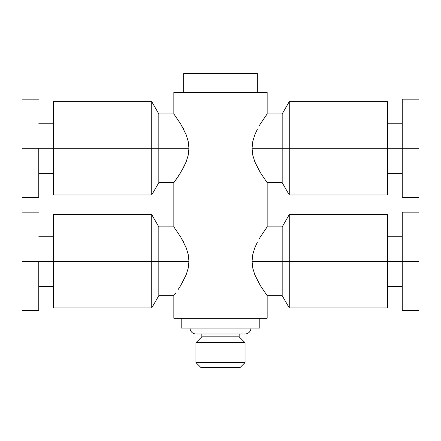 <?xml version="1.0" encoding="UTF-8"?>
<svg xmlns="http://www.w3.org/2000/svg" width="441" height="441" viewBox="0 0 441 441"><rect width="100%" height="100%" fill="white"/><g stroke="black" fill="none" stroke-linecap="round" stroke-linejoin="round"><path stroke-width="0.66" d="M239.165 333.969L239.165 336.825L239.165 333.969L245.058 333.969A5.893 5.893 0 0 0 250.957 328.076A5.893 5.893 0 0 1 245.058 333.969L195.942 333.969A5.893 5.893 0 0 1 190.043 328.076A5.893 5.893 0 0 0 195.942 333.969L201.835 333.969L201.835 336.825L201.835 333.969M245.058 362.552L240.24 367.375L245.058 362.552L245.058 342.718L245.058 362.552L195.942 362.552L195.942 342.718L201.835 336.825L239.165 336.825L245.058 342.718L239.165 336.825L201.835 336.825L195.942 342.718L245.058 342.718L195.942 342.718L195.942 362.552L245.058 362.552M200.76 367.375L195.942 362.552L200.76 367.375L240.24 367.375L200.76 367.375M173.837 226.883L173.837 182.679L173.837 226.883L180.755 237.093L173.837 226.883L158.821 226.883L151.732 214.607L53.488 214.607L53.488 261.27L38.753 261.27L151.732 261.27L151.732 214.607L151.732 261.27L158.821 261.27L158.821 226.883L158.821 261.27L188.952 261.27L188.186 254.286L186.207 247.82L181.615 238.542M183.098 241.188L183.335 241.624M173.837 113.905L173.837 92.296L173.837 113.905L180.755 124.114L173.837 113.905L158.821 113.905L151.732 101.628L53.488 101.628L53.488 148.292L38.753 148.292L151.732 148.292L151.732 101.628L151.732 148.292L158.821 148.292L158.821 113.905L158.821 148.292L188.952 148.292L188.186 141.307L186.207 134.841L181.615 125.564M183.098 128.21L183.335 128.645M387.512 214.607L387.512 307.934L387.512 261.27L402.247 261.27L387.512 261.27L387.512 214.607L289.268 214.607L289.268 261.27L387.512 261.27L289.268 261.27L289.268 214.607L282.179 226.883L282.179 261.27L289.268 261.27L282.179 261.27L282.179 226.883L267.163 226.883L267.163 182.679L267.163 226.883L260.262 237.076L266.645 227.6M252.048 261.27L282.179 261.27L252.048 261.27L252.814 254.292L252.048 261.27L252.803 268.211L252.048 261.27M254.793 247.825L252.814 254.292L254.793 247.825L257.423 242.087L254.793 247.825M259.396 238.515L260.262 237.076M387.512 101.628L387.512 194.955L387.512 148.292L402.247 148.292L387.512 148.292L387.512 101.628L289.268 101.628L289.268 148.292L387.512 148.292L289.268 148.292L289.268 101.628L282.179 113.905L282.179 148.292L289.268 148.292L282.179 148.292L282.179 113.905L267.163 113.905L267.163 92.296L267.163 113.905L260.262 124.092L266.645 114.621M252.048 148.292L282.179 148.292L252.048 148.292L252.814 141.313L252.048 148.292L252.803 155.232L252.048 148.292M254.793 134.847L252.814 141.313L254.793 134.847L257.423 129.108L254.793 134.847M259.396 125.536L260.262 124.092M259.374 283.987L254.777 274.677L260.24 285.437L267.163 295.657L267.163 318.253L267.163 295.657L260.262 285.465M259.374 171.003L254.777 161.698L260.24 172.459L267.163 182.679L260.262 172.486M173.837 318.253L173.837 295.657L173.837 318.253L267.163 318.253L173.837 318.253M257.34 73.625L257.34 92.296L257.34 73.625L183.66 73.625L183.66 92.296L183.66 73.625L257.34 73.625M259.799 318.253L259.799 328.076L259.799 318.253M181.201 328.076L181.201 318.253L181.201 328.076L259.799 328.076L181.201 328.076M267.163 92.296L173.837 92.296L267.163 92.296M174.366 294.93L175.865 292.846L174.366 294.93M178.07 289.643L180.749 285.454L178.07 289.643M180.755 237.093L186.207 247.82L188.186 254.286L188.952 261.27L188.191 268.244L186.207 274.71L180.749 285.454M180.755 124.114L186.207 134.841L188.186 141.307L188.952 148.292L188.191 155.265L186.207 161.731L183.566 167.497L178.07 176.665L173.837 182.679L158.821 182.679L158.821 148.292L158.821 182.679L151.732 194.955L151.732 148.292L151.732 194.955L53.488 194.955L53.488 148.292L53.488 194.955M254.777 161.698L252.803 155.232L254.777 161.698M254.777 274.677L252.803 268.211L254.777 274.677M387.512 194.955L289.268 194.955L289.268 148.292L289.268 194.955L282.179 182.679L282.179 148.292L282.179 182.679L267.163 182.679M387.512 307.934L289.268 307.934L289.268 261.27L289.268 307.934L282.179 295.657L282.179 261.27L282.179 295.657L267.163 295.657M181.609 171.036L186.207 161.731L188.191 155.265L188.952 148.292L53.488 148.292L53.488 101.628M174.366 181.951L180.749 172.475M181.609 284.015L186.207 274.71L188.191 268.244L188.952 261.27L158.821 261.27L158.821 295.657L158.821 261.27L151.732 261.27L151.732 307.934L151.732 261.27L53.488 261.27L53.488 307.934L53.488 214.607M38.753 261.27L38.753 310.392L38.753 261.27L22.05 261.27L38.753 261.27M22.05 212.149L22.05 310.392L22.05 212.149L38.753 212.149M38.753 148.292L38.753 197.414L38.753 148.292L22.05 148.292L38.753 148.292M22.05 99.17L22.05 197.414L22.05 99.17L38.753 99.17M402.247 212.149L402.247 310.392L402.247 261.27L418.95 261.27L418.95 310.392L418.95 212.149L402.247 212.149L402.247 261.27L418.95 261.27L418.95 212.149M402.247 99.17L402.247 197.414L402.247 148.292L418.95 148.292L418.95 197.414L418.95 99.17L402.247 99.17L402.247 148.292L418.95 148.292L418.95 99.17M53.488 236.216L38.753 236.216M53.488 123.237L38.753 123.237M402.247 236.216L387.512 236.216M402.247 123.237L387.512 123.237M402.247 173.346L387.512 173.346M402.247 286.325L387.512 286.325M53.488 173.346L38.753 173.346M173.837 295.657L158.821 295.657L151.732 307.934L53.488 307.934M53.488 286.325L38.753 286.325M38.753 310.392L22.05 310.392M38.753 197.414L22.05 197.414M418.95 310.392L402.247 310.392M418.95 197.414L402.247 197.414"/></g></svg>
